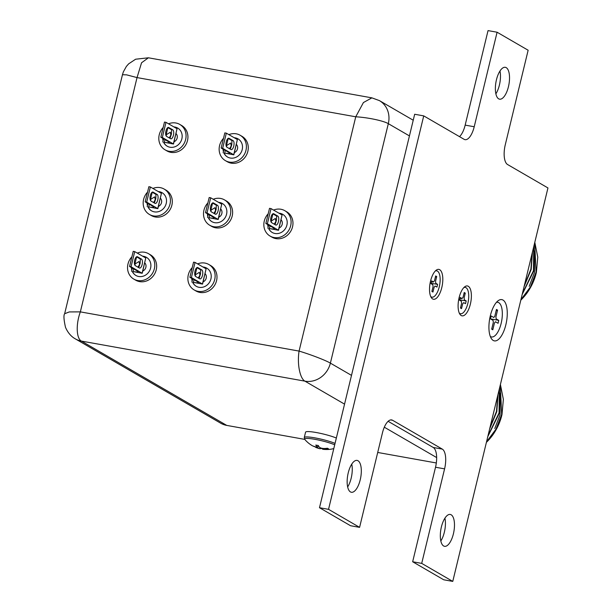 <?xml version="1.0" encoding="UTF-8"?>
<svg xmlns="http://www.w3.org/2000/svg" width="612" height="612" viewBox="0 0 612 612"><rect width="100%" height="100%" fill="white"/><g stroke="black" fill="none" stroke-linecap="round" stroke-linejoin="round"><path stroke-width="0.92" d="M486.525 441.856L496.026 429.096L501.656 414.423L500.295 384.925M486.402 442.369A52.418 47.376 -59.9 0 0 492.698 435.101C497.196 428.729 500.287 421.897 501.978 414.607L503.362 399.361L500.402 384.497M489.952 427.673L496.477 411.417L497.808 395.207M489.661 428.874L496.799 411.608L498.038 394.25M487.993 435.782L499.063 412.924L499.3 389.048M487.787 436.624L499.392 413.108L499.446 388.452M494.794 428.515L500.035 414.844L500.318 393.088M520.927 299.658L530.428 286.906L536.051 272.225L534.697 242.735M520.797 300.178A52.418 47.376 -59.9 0 0 527.093 292.911C531.591 286.538 534.689 279.707 536.38 272.417L537.764 257.162L534.804 242.306M524.354 285.475L530.879 269.226L532.211 253.016M524.063 286.684L531.201 269.418L532.44 252.052M522.396 293.592L533.465 270.726L533.702 246.858M522.189 294.433L533.786 270.917L533.84 246.261M529.196 286.317L534.429 272.654L534.72 250.897M409.436 135.918L388.314 123.662C383.839 120.916 368.225 117.466 355.748 116.793L363.421 102.548L371.889 97.859L379.379 100.597A22.476 20.311 -59.9 0 1 379.386 100.597L413.23 120.227M75.353 338.88C73.578 337.923 68.751 334.925 65.499 327.313C63.793 319.724 63.503 315.195 64.642 313.727L69.271 311.936L80.348 311.875L299.069 351.089L355.748 116.793L137.034 77.586L126.63 74.855L122.461 74.718L123.364 71.849L126.37 66.433L128.635 63.855L135.627 59.211L148.402 57.796L141.556 62.776L137.034 77.586L80.348 311.875C75.62 324.75 76.515 338.62 81.388 341.091L226.738 425.401A22.476 20.311 120.1 0 1 220.695 423.19L75.353 338.88A22.476 20.311 -59.9 0 0 81.388 341.091L304.937 381.161C300.11 378.706 296.973 364.431 299.069 351.089C310.865 354.593 325.89 360.437 330.381 363.13L351.502 375.378M226.738 425.401L304.753 439.385M377.711 452.459L436.318 462.97M358.005 460.744A16.187 6.587 -79.8 0 1 360.483 478.661A16.187 6.587 -79.8 0 1 351.372 492.27A16.187 6.587 -79.8 0 1 350.454 491.926A16.187 6.587 -79.8 0 1 347.976 474.009A16.187 6.587 -79.8 0 1 357.087 460.4A16.187 6.587 -79.8 0 1 358.005 460.744M351.747 464.118A16.187 6.587 -79.8 0 1 347.662 486.93M451.174 514.791A16.187 6.587 -79.8 0 1 453.653 532.708A16.187 6.587 -79.8 0 1 444.542 546.317A16.187 6.587 -79.8 0 1 443.631 545.973A16.187 6.587 -79.8 0 1 441.145 528.057A16.187 6.587 -79.8 0 1 450.256 514.447A16.187 6.587 -79.8 0 1 451.174 514.791M444.916 518.165A16.187 6.587 -79.8 0 1 440.831 540.977M506.223 67.649A16.187 6.587 -79.8 0 1 508.702 85.565A16.187 6.587 -79.8 0 1 499.599 99.175A16.187 6.587 -79.8 0 1 498.681 98.838A16.187 6.587 -79.8 0 1 496.194 80.914A16.187 6.587 -79.8 0 1 505.305 67.305A16.187 6.587 -79.8 0 1 506.223 67.649M499.973 71.023A16.187 6.587 -79.8 0 1 495.881 93.835M432.63 298.954A15.178 6.174 100.2 0 0 441.788 287.586A15.178 6.174 100.2 0 0 439.707 269.708A15.178 6.174 100.2 0 0 436.287 270.129A15.178 6.174 100.2 0 0 430.091 283.241A15.178 6.174 100.2 0 0 431.345 297.684A15.178 6.174 100.2 0 0 432.63 298.954M461.203 315.524A15.178 6.174 100.2 0 0 470.36 304.164A15.178 6.174 100.2 0 0 468.279 286.278A15.178 6.174 100.2 0 0 464.86 286.699A15.178 6.174 100.2 0 0 458.663 299.811A15.178 6.174 100.2 0 0 459.918 314.262A15.178 6.174 100.2 0 0 461.203 315.524M493.211 340.448A20.969 8.53 100.2 0 0 505.856 324.758A20.969 8.53 100.2 0 0 502.98 300.056A20.969 8.53 100.2 0 0 498.26 300.637A20.969 8.53 100.2 0 0 489.699 318.745A20.969 8.53 100.2 0 0 491.436 338.696A20.969 8.53 100.2 0 0 493.211 340.448M459.52 136.644A16.776 6.824 100.2 0 0 465.166 125.123L474.216 126.745A16.776 6.824 -79.8 0 1 465.051 139.658A16.776 6.824 -79.8 0 1 464.095 139.306L423.726 115.882L414.676 114.26L319.487 507.715L328.537 509.337L423.726 115.882M435.522 467.239A16.776 6.824 100.2 0 0 433.227 447.471L442.277 449.101A16.776 6.824 -79.8 0 1 444.58 468.861L435.522 467.239L412.656 561.762L443.715 579.778L452.765 581.4L547.954 187.945L507.577 164.529A16.776 6.824 -79.8 0 1 505.275 144.761L528.141 50.238L497.089 32.222L488.039 30.6L465.166 125.123M319.487 507.715L350.546 525.731L359.596 527.353L382.462 432.829A16.776 6.824 -79.8 0 1 391.634 419.924A16.776 6.824 -79.8 0 1 392.583 420.276L390.624 419.924M474.216 126.745L497.089 32.222M359.596 527.353L328.537 509.337M433.227 447.471L388.115 421.308M442.277 449.101L392.583 420.276M412.656 561.762L421.706 563.384L444.58 468.861M452.765 581.4L421.706 563.384M174.06 127.021A10.48 9.478 120.1 0 1 177.794 128.115M173.877 126.914A10.48 9.478 120.1 0 1 177.694 128.061A10.48 9.478 120.1 0 1 181.863 138.825A10.48 9.478 120.1 0 1 167.175 146.199A10.48 9.478 120.1 0 1 163.679 142.405M168.53 123.808A14.68 13.265 120.1 0 1 179.806 124.435A14.68 13.265 120.1 0 1 185.635 139.498A14.68 13.265 120.1 0 1 165.072 149.825A14.68 13.265 120.1 0 1 159.242 134.762A14.68 13.265 120.1 0 1 163.167 127.51M179.806 124.435L181.665 125.514A14.68 13.265 120.1 0 1 187.501 140.576A14.68 13.265 120.1 0 1 166.938 150.912L165.072 149.825M176.026 133.569A5.034 4.552 120.1 0 1 177.151 138.052A5.034 4.552 120.1 0 1 174.045 141.77M166.273 136.101L166.311 134.724L170.327 132.223L170.878 135.076L169.218 137.914M170.014 138.373L171.421 133.99L171.643 129.928A4.613 1.874 100.2 0 0 171.268 129.576L167.803 127.564M170.633 138.733A4.613 1.874 100.2 0 0 170.893 138.832A4.613 1.874 100.2 0 0 173.487 134.954A4.613 1.874 100.2 0 0 172.783 129.843L168.744 127.503A4.613 1.874 100.2 0 0 168.484 127.403A4.613 1.874 100.2 0 0 165.883 131.282A4.613 1.874 100.2 0 0 166.594 136.392L170.633 138.733M173.38 143.897L177.044 128.75L173.502 144.019L162.333 137.486L160.818 137.218L168.767 141.823A8.384 1.117 13.6 0 1 169.371 142.443A8.384 1.117 13.6 0 1 164.33 142.275L173.502 144.019M177.044 128.75L165.997 122.339L164.49 122.071L160.818 137.218M162.333 137.486L165.997 122.339M162.823 141.999L163.588 138.825M167.267 146.253A10.48 9.478 120.1 0 1 163.832 142.435M163.167 140.553A10.48 9.478 120.1 0 1 162.891 138.419M163.09 140.867A10.48 9.478 120.1 0 1 162.7 138.304M496.431 302.343A17.61 7.16 -79.8 0 1 501.144 323.411A17.61 7.16 -79.8 0 1 490.311 336.462M492.798 329.807L494.442 323.021L495.452 321.767L498.061 323.281L498.765 320.374L490.487 318.89L493.088 320.397L493.326 322.371L491.681 329.164L492.798 329.807L491.788 328.705M498.765 320.374L496.156 318.86L495.927 316.886L497.564 310.093L496.141 310.728M497.564 310.093L496.447 309.45L494.81 316.236L493.792 317.49L491.184 315.976L490.48 318.883M334.71 444.809A17.105 2.28 -166.4 0 0 314.943 439.324A17.105 2.28 -166.4 0 0 304.799 439.439L304.279 437.519L305.572 432.171A17.779 2.372 13.6 0 1 317.391 432.738A17.779 2.372 13.6 0 1 336.348 438.031M323.45 448.481L323.457 449.109L328.537 448.848L327.481 448.236C322.279 448.994 319.227 448.091 318.324 445.521L315.769 445.069L317.46 447.494L313.038 446.026M313.007 446.064L319.862 448.718L322.187 448.428M333.792 448.596A28.573 28.573 0 0 1 323.212 449.323L322.455 449.139L323.457 449.109M463.888 287.556A13.38 5.439 -79.8 0 1 467.828 303.445A13.38 5.439 -79.8 0 1 459.298 313.122M466.191 300.92L464.355 299.865L464.126 297.883L465.281 293.117L464.225 292.505L463.07 297.271L462.06 298.526L460.224 297.463L459.558 300.209L461.394 301.272L461.624 303.254L460.469 308.02L461.524 308.632L462.68 303.866L463.689 302.611L465.525 303.674L466.191 300.92L459.643 299.872M465.281 293.117L463.911 293.798M459.956 298.564L462.06 298.526M461.524 308.632L460.599 307.492M435.316 270.978A13.38 5.439 -79.8 0 1 439.255 286.867A13.38 5.439 -79.8 0 1 430.733 296.552M437.618 284.351L435.782 283.287L435.553 281.313L436.708 276.548L435.652 275.935L434.497 280.701L433.487 281.956L431.651 280.893L430.986 283.639L432.822 284.702L433.051 286.676L431.896 291.442L432.952 292.054L434.107 287.288L435.117 286.034L436.953 287.097L437.618 284.351L431.07 283.302M436.708 276.548L435.339 277.228M431.383 281.994L433.487 281.956M432.952 292.054L432.026 290.914M158.424 191.655A10.48 9.478 120.1 0 1 162.157 192.749M158.24 191.541A10.48 9.478 120.1 0 1 162.058 192.696A10.48 9.478 120.1 0 1 166.227 203.452A10.48 9.478 120.1 0 1 151.539 210.834A10.48 9.478 120.1 0 1 148.043 207.04M152.893 188.442A14.68 13.265 120.1 0 1 164.169 189.07A14.68 13.265 120.1 0 1 169.998 204.133A14.68 13.265 120.1 0 1 149.435 214.46A14.68 13.265 120.1 0 1 143.606 199.397A14.68 13.265 120.1 0 1 147.53 192.145M164.169 189.07L166.028 190.148A14.68 13.265 120.1 0 1 171.865 205.211A14.68 13.265 120.1 0 1 151.302 215.539L149.435 214.46M160.39 198.204A5.034 4.552 120.1 0 1 161.514 202.687A5.034 4.552 120.1 0 1 158.409 206.405M150.636 200.736L150.674 199.359L154.691 196.857L155.241 199.711L153.581 202.541M154.377 203.008L155.785 198.625L156.006 194.562A4.613 1.874 100.2 0 0 155.632 194.211L152.166 192.199M154.997 203.368A4.613 1.874 100.2 0 0 155.257 203.459A4.613 1.874 100.2 0 0 157.85 199.581A4.613 1.874 100.2 0 0 157.146 194.478L153.107 192.137A4.613 1.874 100.2 0 0 152.847 192.038A4.613 1.874 100.2 0 0 150.246 195.917A4.613 1.874 100.2 0 0 150.957 201.027L154.997 203.368M157.743 208.531L161.407 193.384L157.865 208.654L146.696 202.121L145.189 201.853L153.13 206.458A8.384 1.117 13.6 0 1 153.734 207.078A8.384 1.117 13.6 0 1 148.693 206.91L157.865 208.654M161.407 193.384L150.361 186.974L148.854 186.706L145.189 201.853M146.696 202.121L150.361 186.974M147.186 206.634L147.951 203.452M151.631 210.888A10.48 9.478 120.1 0 1 148.196 207.07M147.53 205.188A10.48 9.478 120.1 0 1 147.255 203.046M147.454 205.502A10.48 9.478 120.1 0 1 147.064 202.939M142.787 256.283A10.48 9.478 120.1 0 1 146.52 257.384M142.604 256.176A10.48 9.478 120.1 0 1 146.429 257.331A10.48 9.478 120.1 0 1 150.59 268.087A10.48 9.478 120.1 0 1 135.902 275.469A10.48 9.478 120.1 0 1 132.406 271.674M137.256 253.077A14.68 13.265 120.1 0 1 148.532 253.705A14.68 13.265 120.1 0 1 154.362 268.767A14.68 13.265 120.1 0 1 133.799 279.095A14.68 13.265 120.1 0 1 127.969 264.032A14.68 13.265 120.1 0 1 131.894 256.78M148.532 253.705L150.391 254.783A14.68 13.265 120.1 0 1 156.228 269.846A14.68 13.265 120.1 0 1 135.665 280.174L133.799 279.095M144.753 262.839A5.034 4.552 120.1 0 1 145.878 267.314A5.034 4.552 120.1 0 1 142.772 271.04M135 265.371L135.038 263.994L139.054 261.485L139.605 264.346L137.945 267.176M138.74 267.643L140.148 263.259L140.37 259.197A4.613 1.874 100.2 0 0 139.995 258.838L136.53 256.833M139.36 268.002A4.613 1.874 100.2 0 0 139.62 268.094A4.613 1.874 100.2 0 0 142.214 264.216A4.613 1.874 100.2 0 0 141.51 259.113L137.47 256.772A4.613 1.874 100.2 0 0 137.21 256.673A4.613 1.874 100.2 0 0 134.609 260.551A4.613 1.874 100.2 0 0 135.321 265.654L139.36 268.002M142.106 273.166L145.771 258.012L142.229 273.289L131.06 266.755L129.553 266.488L137.493 271.093A8.384 1.117 13.6 0 1 138.098 271.713A8.384 1.117 13.6 0 1 133.056 271.537L142.229 273.289M145.771 258.012L134.724 251.608L133.217 251.333L129.553 266.488M131.06 266.755L134.724 251.608M131.549 271.269L132.314 268.087M135.994 275.522A10.48 9.478 120.1 0 1 132.559 271.697M131.894 269.823A10.48 9.478 120.1 0 1 131.618 267.681M131.817 270.137A10.48 9.478 120.1 0 1 131.427 267.574M234.396 137.838A10.48 9.478 120.1 0 1 238.129 138.932M234.212 137.723A10.48 9.478 120.1 0 1 238.03 138.878A10.48 9.478 120.1 0 1 242.199 149.634A10.48 9.478 120.1 0 1 227.511 157.016A10.48 9.478 120.1 0 1 224.015 153.222M228.865 134.625A14.68 13.265 120.1 0 1 240.141 135.252A14.68 13.265 120.1 0 1 245.97 150.315A14.68 13.265 120.1 0 1 225.407 160.642A14.68 13.265 120.1 0 1 219.578 145.58A14.68 13.265 120.1 0 1 223.502 138.327M240.141 135.252L242 136.331A14.68 13.265 120.1 0 1 247.837 151.394A14.68 13.265 120.1 0 1 227.274 161.721L225.407 160.642M236.362 144.386A5.034 4.552 120.1 0 1 237.487 148.869A5.034 4.552 120.1 0 1 234.381 152.587M226.608 146.918L226.647 145.541L230.663 143.04L231.214 145.893L229.554 148.724M230.349 149.19L231.757 144.807L231.979 140.745A4.613 1.874 100.2 0 0 231.604 140.393L228.138 138.381M230.969 149.55A4.613 1.874 100.2 0 0 231.229 149.642A4.613 1.874 100.2 0 0 233.822 145.763A4.613 1.874 100.2 0 0 233.118 140.661L229.079 138.32A4.613 1.874 100.2 0 0 228.819 138.22A4.613 1.874 100.2 0 0 226.218 142.099A4.613 1.874 100.2 0 0 226.93 147.209L230.969 149.55M233.715 154.714L237.38 139.567L233.838 154.836L222.669 148.303L221.154 148.035L229.102 152.64A8.384 1.117 13.6 0 1 229.707 153.26A8.384 1.117 13.6 0 1 224.665 153.092L233.838 154.836M237.38 139.567L226.333 133.156L224.826 132.888L221.154 148.035M222.669 148.303L226.333 133.156M223.15 152.816L223.923 149.634M227.603 157.07A10.48 9.478 120.1 0 1 224.168 153.252M223.502 151.371A10.48 9.478 120.1 0 1 223.227 149.229M223.426 151.684A10.48 9.478 120.1 0 1 223.036 149.121M218.759 202.465A10.48 9.478 120.1 0 1 222.493 203.567M218.576 202.358A10.48 9.478 120.1 0 1 222.393 203.513A10.48 9.478 120.1 0 1 226.562 214.269A10.48 9.478 120.1 0 1 211.874 221.651A10.48 9.478 120.1 0 1 208.378 217.857M213.228 199.26A14.68 13.265 120.1 0 1 224.505 199.887A14.68 13.265 120.1 0 1 230.334 214.95A14.68 13.265 120.1 0 1 209.771 225.277A14.68 13.265 120.1 0 1 203.941 210.214A14.68 13.265 120.1 0 1 207.866 202.962M224.505 199.887L226.363 200.965A14.68 13.265 120.1 0 1 232.2 216.028A14.68 13.265 120.1 0 1 211.637 226.356L209.771 225.277M220.725 209.021A5.034 4.552 120.1 0 1 221.85 213.496A5.034 4.552 120.1 0 1 218.744 217.222M210.972 211.553L211.01 210.176L215.026 207.667L215.577 210.528L213.917 213.358M214.713 213.825L216.12 209.442L216.342 205.38A4.613 1.874 100.2 0 0 215.967 205.02L212.502 203.016M215.332 214.185A4.613 1.874 100.2 0 0 215.592 214.277A4.613 1.874 100.2 0 0 218.186 210.398A4.613 1.874 100.2 0 0 217.482 205.295L213.443 202.955A4.613 1.874 100.2 0 0 213.183 202.855A4.613 1.874 100.2 0 0 210.582 206.734A4.613 1.874 100.2 0 0 211.293 211.836L215.332 214.185M218.079 219.348L221.743 204.194L218.201 219.471L207.032 212.938L205.517 212.67L213.466 217.275A8.384 1.117 13.6 0 1 214.07 217.895A8.384 1.117 13.6 0 1 209.029 217.719L218.201 219.471M221.743 204.194L210.696 197.791L209.189 197.515L205.517 212.67M207.032 212.938L210.696 197.791M207.522 217.451L208.287 214.269M211.966 221.705A10.48 9.478 120.1 0 1 208.531 217.88M207.866 216.005A10.48 9.478 120.1 0 1 207.59 213.863M207.789 216.319A10.48 9.478 120.1 0 1 207.399 213.756M279.095 213.282A10.48 9.478 120.1 0 1 282.828 214.384M278.911 213.175A10.48 9.478 120.1 0 1 282.729 214.33A10.48 9.478 120.1 0 1 286.898 225.086A10.48 9.478 120.1 0 1 272.21 232.468A10.48 9.478 120.1 0 1 268.714 228.674M273.564 210.077A14.68 13.265 120.1 0 1 284.84 210.696A14.68 13.265 120.1 0 1 290.669 225.759A14.68 13.265 120.1 0 1 270.106 236.094A14.68 13.265 120.1 0 1 264.277 221.031A14.68 13.265 120.1 0 1 268.201 213.779M284.84 210.696L286.699 211.783A14.68 13.265 120.1 0 1 292.536 226.845A14.68 13.265 120.1 0 1 271.973 237.173L270.106 236.094M281.061 219.838A5.034 4.552 120.1 0 1 282.186 224.313A5.034 4.552 120.1 0 1 279.08 228.039M271.307 222.363L271.346 220.993L275.362 218.484L275.913 221.345L274.252 224.176M275.048 224.635L276.456 220.251L276.678 216.197A4.613 1.874 100.2 0 0 276.303 215.837L272.837 213.825M275.668 224.994A4.613 1.874 100.2 0 0 275.928 225.094A4.613 1.874 100.2 0 0 278.521 221.215A4.613 1.874 100.2 0 0 277.817 216.113L273.778 213.764A4.613 1.874 100.2 0 0 273.518 213.672A4.613 1.874 100.2 0 0 270.917 217.551A4.613 1.874 100.2 0 0 271.629 222.653L275.668 224.994M278.414 230.158L282.078 215.011L278.537 230.288L267.368 223.755L265.853 223.479L273.801 228.085A8.384 1.117 13.6 0 1 274.406 228.712A8.384 1.117 13.6 0 1 269.364 228.536L278.537 230.288M282.078 215.011L271.032 208.6L269.525 208.332L265.853 223.479M267.368 223.755L271.032 208.6M267.849 228.268L268.622 225.086M272.302 232.522A10.48 9.478 120.1 0 1 268.867 228.697M268.201 226.822A10.48 9.478 120.1 0 1 267.926 224.68M268.125 227.136A10.48 9.478 120.1 0 1 267.735 224.573M203.123 267.1A10.48 9.478 120.1 0 1 206.856 268.201M202.939 266.993A10.48 9.478 120.1 0 1 206.757 268.148A10.48 9.478 120.1 0 1 210.926 278.904A10.48 9.478 120.1 0 1 196.238 286.286A10.48 9.478 120.1 0 1 192.742 282.492M197.592 263.894A14.68 13.265 120.1 0 1 208.868 264.514A14.68 13.265 120.1 0 1 214.697 279.577A14.68 13.265 120.1 0 1 194.134 289.912A14.68 13.265 120.1 0 1 188.305 274.849A14.68 13.265 120.1 0 1 192.229 267.597M208.868 264.514L210.727 265.6A14.68 13.265 120.1 0 1 216.564 280.663A14.68 13.265 120.1 0 1 196.001 290.991L194.134 289.912M205.089 273.656A5.034 4.552 120.1 0 1 206.213 278.131A5.034 4.552 120.1 0 1 203.108 281.857M195.335 276.18L195.373 274.811L199.39 272.302L199.94 275.163L198.28 277.993M199.076 278.452L200.484 274.069L200.705 270.014A4.613 1.874 100.2 0 0 200.331 269.655L196.865 267.643M199.696 278.812A4.613 1.874 100.2 0 0 199.956 278.911A4.613 1.874 100.2 0 0 202.549 275.033A4.613 1.874 100.2 0 0 201.845 269.93L197.806 267.582A4.613 1.874 100.2 0 0 197.546 267.49A4.613 1.874 100.2 0 0 194.945 271.368A4.613 1.874 100.2 0 0 195.656 276.471L199.696 278.812M202.442 283.976L206.106 268.829L202.564 284.106L191.395 277.573L189.888 277.297L197.829 281.903A8.384 1.117 13.6 0 1 198.433 282.53A8.384 1.117 13.6 0 1 193.392 282.354L202.564 284.106M206.106 268.829L195.06 262.418L193.553 262.15L189.888 277.297M191.395 277.573L195.06 262.418M191.885 282.086L192.65 278.904M196.33 286.339A10.48 9.478 120.1 0 1 192.895 282.514M192.229 280.64A10.48 9.478 120.1 0 1 191.954 278.498M192.153 280.954A10.48 9.478 120.1 0 1 191.763 278.391M344.548 404.134L304.937 381.161A22.476 20.311 -59.9 0 0 330.381 363.13L388.314 123.662A22.476 20.311 -59.9 0 0 379.386 100.597M436.647 457.562L384.305 427.199M171.268 129.576L172.783 129.843M168.201 127.403L168.744 127.503M164.33 142.275L164.972 139.62M165.959 135.527L167.879 127.602M304.279 437.519A17.779 2.372 13.6 0 1 316.09 438.085A17.779 2.372 13.6 0 1 335.055 443.379M155.632 194.211L157.146 194.478M152.564 192.038L153.107 192.137M148.693 206.91L149.336 204.255M150.322 200.155L152.243 192.237M139.995 258.838L141.51 259.113M136.927 256.673L137.47 256.772M133.056 271.537L133.699 268.89M134.686 264.789L136.606 256.872M231.604 140.393L233.118 140.661M228.536 138.22L229.079 138.32M224.665 153.092L225.3 150.437M226.295 146.337L228.215 138.419M215.967 205.02L217.482 205.295M212.9 202.855L213.443 202.955M209.029 217.719L209.671 215.072M210.658 210.972L212.578 203.054M276.303 215.837L277.817 216.113M273.235 213.672L273.778 213.764M269.364 228.536L269.999 225.889M270.994 221.789L272.914 213.871M200.331 269.655L201.845 269.93M197.263 267.49L197.806 267.582M193.392 282.354L194.035 279.707M195.021 275.607L196.942 267.689M64.642 313.727L122.461 74.718M148.402 57.796L371.889 97.851M318.317 445.521L317.467 447.494M322.509 448.451L322.455 449.139M304.799 439.439A28.573 28.573 0 0 0 312.495 445.811M315.685 447.364A28.573 28.573 0 0 0 319.862 448.718"/></g></svg>
